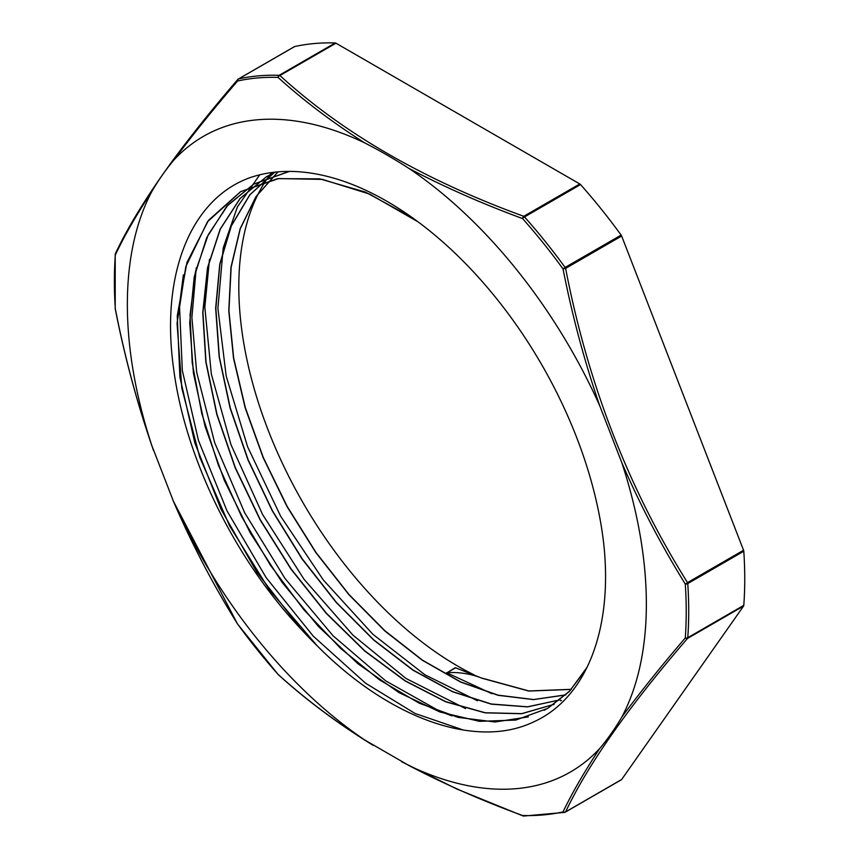 <?xml version="1.0" encoding="UTF-8"?>
<svg xmlns="http://www.w3.org/2000/svg" width="859" height="859" viewBox="0 0 859 859"><rect width="100%" height="100%" fill="white"/><g stroke="black" fill="none" stroke-linecap="round" stroke-linejoin="round"><path stroke-width="1.29" d="M482.167 678.299L455.281 667.679L447.206 672.651C459.662 672.017 471.301 673.896 482.135 678.288L528.768 691.055L571.224 689.412M463.559 730.096L415.058 713.464L365.494 683.152L313.234 636.122L266.065 577.538L227.023 510.912L198.461 440.442L182.312 370.454L179.467 305.267L183.375 274.891M451.92 715.869L439.84 711.284L385.755 680.908L333.034 635.767L285.027 578.504L244.675 512.759L214.632 442.546L196.668 372.226L191.89 317.497L196.249 267.89M465.514 708.557L406.028 678.481L352.942 635.123L304.086 579.353L262.586 514.498L230.964 444.64L211.335 374.094L204.829 307.189L209.456 259.354M477.486 700.761L424.937 674.809L372.903 634.318L323.317 579.986L280.614 516.162L247.585 446.734L226.185 376.006L217.918 308.392L223.19 248.004L237.374 206.965L259.74 174.806M491.928 693.718L446.626 672.672M250.774 177.394C190.902 198.268 160.268 274.193 173.636 368.833C185.05 457.074 234.196 558.221 300.435 628.466A300.5 173.497 -120 0 0 316.982 645.592C389.546 718.994 475.832 749.188 532.934 722.226C586.149 698.85 613.433 629.303 603.576 542.394A309.809 178.876 -120 0 0 250.785 177.416M277.929 171.854L255.993 196.582L240.155 228.687L230.985 267.192L228.773 310.851L233.508 358.182L245.105 407.649L263.155 457.654L286.981 506.531L315.876 552.659L348.829 594.568L384.735 630.882L422.424 660.324L460.628 682.067L498.059 695.307L533.493 699.602L565.77 694.931M274.74 172.165L249.786 194.789L231.254 225.81L219.764 264.1L215.652 308.263L219.163 356.807L230.062 407.971L247.983 459.93L272.303 510.88L302.078 559.005L336.288 602.556L373.697 640.052L412.921 670.17L452.586 691.753L491.273 704.155L527.555 706.893L560.143 699.838L527.566 706.807L491.284 704.004L452.65 691.635L413.018 669.988L373.805 639.912L336.449 602.46L302.282 558.908L272.496 510.847L248.219 459.962L230.287 408.025L219.335 356.904L215.856 308.413L219.872 264.218L231.329 225.938L249.819 194.918L274.655 172.176M554.141 704.305L521.714 713.636L485.142 712.734L445.821 701.696L405.233 680.8L364.892 650.939L326.345 613.165L291.04 568.851L260.277 519.727L235.291 467.554L216.962 414.285L206.02 361.929L202.917 312.408L207.706 267.546L220.323 229.085L240.23 198.365L266.719 176.578L275.46 172.09L266.548 176.664L240.069 198.483L220.14 229.192L207.534 267.675L202.756 312.547L205.849 362.058L216.812 414.435L235.141 467.715L260.137 519.888L290.911 569.023L326.227 613.326L364.785 651.09L405.137 680.951L445.724 701.824L485.045 712.841L521.617 713.732L554.034 704.38M289.462 171.403L253.598 184.202L226.733 206.31L206.718 237.653L194.22 276.942L189.71 322.662L193.415 373.139L205.076 426.375L224.317 480.353L250.345 533.042L282.117 582.381L318.464 626.479L357.913 663.717L398.952 692.579L440.012 712.025L479.472 721.345L515.787 720.078L547.602 708.417L569.785 690.947L587.32 666.917M418.183 221.944L369.714 194.113L322.404 179.402L278.627 178.575L240.595 191.654L208.469 220.376L186.918 262.553L177.255 315.876L179.907 377.144L194.832 442.879L220.978 509.204L256.916 572.266L300.435 628.466M482.307 678.191L528.886 690.958L571.31 689.326M278.037 171.854L256.1 196.561L240.284 228.666L231.157 267.203L228.934 310.84L233.691 358.149L245.32 407.628L263.326 457.611L287.185 506.445L316.069 552.584L348.99 594.492L384.907 630.742L422.585 660.238L460.757 681.96L498.188 695.167L533.632 699.537L565.877 694.834M560.734 700.815L561.442 700.396M289.204 171.403L253.759 184.084L227.86 205.161L208.211 234.786L195.444 271.809L190.064 314.995L192.212 362.809L201.779 413.533L218.476 465.406L241.626 516.603L270.435 565.276L303.871 609.729L340.69 648.438L379.624 679.931L419.256 703.21L458.158 717.394L494.945 721.979L528.328 716.9M544.123 710.318L547.774 708.31L569.152 691.645L586.3 668.989M412.331 217.681L365.386 192.072L319.72 178.844L277.521 178.661L240.788 191.578L207.47 221.805L185.791 266.687L177.051 323.328L181.829 388.214L199.728 457.181L229.621 525.933L269.554 590.069L316.971 645.592M621.648 236.032A2.448 1.417 -120 0 0 621.132 235.098A405.706 234.239 -120 0 0 580.534 184.578A2.448 1.417 -120 0 0 579.793 183.966L523.765 216.307A2.448 1.417 60 0 1 524.505 216.93A2.448 0.676 138.3 0 0 522.551 218.573C482.243 203.712 444.404 187.015 409.024 168.471A366.986 211.883 60 0 1 599.689 405.652L621.852 462.786C640.352 505.317 661.494 545.723 685.278 584.002A2.448 1.288 -3.9 0 0 687.758 583.572A2.448 1.417 -120 0 0 687.533 582.606A2.448 0.805 148.3 0 1 685.278 584.002A404.374 233.465 60 0 1 685.278 637.969A2.448 1.525 4.2 0 0 687.758 637.711A2.448 1.417 60 0 1 687.533 638.42L743.561 606.067A2.448 1.417 -120 0 0 743.787 605.359A405.706 234.239 -120 0 0 743.787 551.22A2.448 1.417 -120 0 0 743.561 550.254L687.533 582.606C628.509 488.47 587.867 383.726 565.619 268.384L621.648 236.032L743.561 550.254M335.214 42.95L279.186 75.302A405.706 234.239 -120 0 0 238.587 78.921A2.448 1.417 -120 0 0 238.34 79.017A2.448 1.417 -120 0 0 238.072 79.275A2.448 1.589 40.6 0 0 237.707 79.543A2.448 1.589 40.6 0 0 237.578 81.025A2.448 1.965 -102.5 0 1 238.587 78.921L294.616 46.579A405.706 234.239 -120 0 1 335.214 42.95A2.448 1.417 -120 0 1 335.955 43.186L279.927 75.538A2.448 1.417 -120 0 0 279.186 75.302A2.448 1.879 91.8 0 0 278.048 77.407A2.448 1.686 -48.1 0 1 279.927 75.538C342.816 133.07 424.088 179.993 523.765 216.307A2.448 1.084 110.4 0 0 522.551 218.573A404.374 233.465 60 0 1 563.032 268.921L565.104 267.439A2.448 1.417 60 0 1 565.619 268.384L563.032 268.921C572.201 315.64 584.421 361.209 599.689 405.652M743.561 606.067L621.648 779.51L565.619 811.862A2.448 2.19 -154.3 0 1 563.032 811.895A2.448 1.965 77.5 0 0 565.104 812.206A2.448 1.417 -120 0 0 565.34 812.12A2.448 1.417 -120 0 0 565.619 811.862C587.878 764.66 628.52 706.839 687.533 638.42A2.448 1.589 40.6 0 1 685.278 637.969C661.484 665.693 640.352 692.043 621.862 716.997C615.119 728.496 607.732 739.008 599.689 748.543C584.453 771.575 572.234 792.696 563.032 811.895A404.374 233.465 60 0 1 522.551 815.502A2.448 1.879 91.8 0 0 523.689 816.05L564.653 812.389A2.448 2.448 0 0 0 565.34 812.12L621.379 779.768A2.448 1.417 -120 0 0 621.648 779.51M335.955 43.186L579.793 183.966M271.584 172.562A309.809 178.876 -120 0 0 270.596 436.329A309.809 178.876 -120 0 0 474.114 674.863M621.873 462.84A366.986 211.883 60 0 1 621.852 717.007M599.679 748.554A366.986 211.883 60 0 1 409.024 765.573L364.688 739.975A366.986 211.883 60 0 1 174.023 502.783L151.86 445.66A366.986 211.883 60 0 1 151.86 191.439C158.593 179.95 165.98 169.438 174.023 159.903A366.986 211.883 60 0 1 364.688 142.873C379.334 150.368 394.109 158.894 409.024 168.471M364.688 739.975C332.594 719.541 303.721 697.658 278.048 674.347A2.448 0.676 138.3 0 0 278.101 674.455A2.448 0.676 138.3 0 0 278.155 674.498M409.024 765.562C444.404 784.117 482.253 800.76 522.551 815.502A2.448 1.084 110.4 0 0 522.906 815.9A2.448 1.084 110.4 0 0 523.142 815.921M174.033 502.783C192.545 545.358 213.719 585.763 237.578 623.999L237.642 624.085M278.627 674.863A2.448 1.686 -48.1 0 1 278.295 674.648A2.448 1.686 -48.1 0 1 278.048 674.347A404.374 233.465 60 0 1 237.578 623.999A2.448 0.805 148.3 0 1 237.481 623.902A2.448 0.805 148.3 0 1 237.449 623.774M115.256 308.875L115.331 308.907A2.448 1.288 176.1 0 1 115.213 308.564A2.448 2.448 0 0 0 115.256 308.875C124.738 357.376 137.504 404.61 153.546 450.588M151.86 445.66C136.645 401.228 124.469 355.647 115.331 308.907A404.374 233.465 60 0 1 115.331 254.951A2.448 1.525 -175.8 0 1 115.213 254.414A2.448 1.525 -175.8 0 1 115.267 254.146M151.871 191.439C136.613 214.525 124.437 235.699 115.331 254.951A2.448 2.19 -154.3 0 1 115.45 253.523L115.45 253.523A2.448 2.19 -154.3 0 1 115.471 253.469M294.369 46.665L238.34 79.017A2.448 2.448 0 0 0 237.707 79.543L237.707 79.543C212.742 108.567 190.698 136.066 171.596 162.05C146.771 196.282 128.055 226.765 115.45 253.523A2.448 2.448 0 0 0 115.213 254.425L115.213 308.564M174.023 159.903C192.545 134.97 213.73 108.674 237.578 81.025A404.374 233.465 60 0 1 278.048 77.407C303.678 100.632 332.551 122.461 364.699 142.873M455.614 667.797L447.206 672.651M621.132 235.098L565.104 267.439A405.706 234.239 -120 0 0 524.505 216.93L580.534 184.578M743.787 605.359L687.758 637.711A405.706 234.239 -120 0 0 687.758 583.572L743.787 551.22M401.765 761.826L457.181 789.163L522.906 815.9A2.448 2.448 0 0 0 523.689 816.05M173.056 500.582L237.481 623.902A2.448 2.448 0 0 0 237.589 624.053L278.101 674.455A2.448 2.448 0 0 0 278.295 674.648C306.148 699.978 337.812 723.579 373.311 745.451"/></g></svg>
